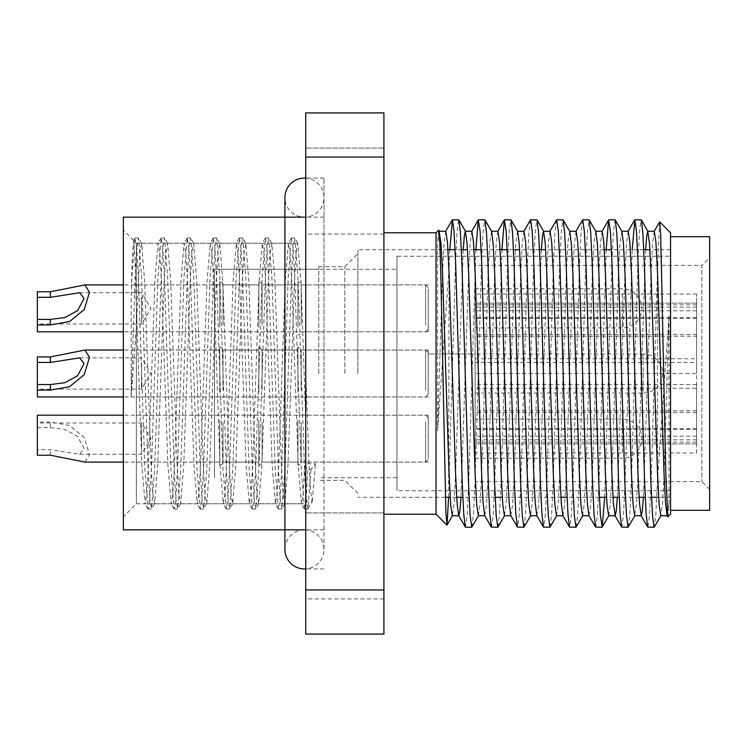<?xml version="1.0" encoding="UTF-8"?>
<svg xmlns="http://www.w3.org/2000/svg" width="747" height="747" viewBox="0 0 747 747"><rect width="100%" height="100%" fill="white"/><g stroke="black" fill="none" stroke-linecap="round" stroke-linejoin="round"><path stroke-width="0.56" stroke-dasharray="3.73 2.8" d="M357.869 373.5L357.869 249.722L357.869 373.5M344.834 373.5L344.834 266.66L344.834 373.5M136.374 306.615L135.02 258.733L133.666 240.506L132.331 256.044L131.164 295.532L131.164 396.732L136.374 327.177L136.374 373.5L136.374 306.615L141.874 465.633L145.133 503.786L136.374 503.786L136.374 350.044L136.374 503.786L123.339 516.821L123.339 230.179L123.339 516.821M667.939 516.831L669.032 503.627L667.108 515.579M669.032 503.627L669.032 316.046L664.046 474.084L662.524 503.506L660.787 515.747M654.279 231.253L652.542 243.494L651.02 272.916L643.4 497.278M645.613 249.722L637.994 474.084L636.472 503.506L634.735 515.747M628.218 231.253L626.481 243.494L624.959 272.916L617.339 497.278M621.896 231.421L620.075 242.084L618.451 272.916L611.933 474.084L610.411 503.506L608.674 515.747M602.157 231.253L600.42 243.494L598.898 272.916L592.39 474.084L590.756 504.916L588.935 515.579M595.835 231.421L594.014 242.084L592.39 272.916L585.872 474.084L584.35 503.506L582.613 515.747M576.105 231.253L574.368 243.494L572.846 272.916L566.329 474.084L564.704 504.916L562.883 515.579M569.784 231.421L567.963 242.084L566.329 272.916L559.811 474.084L558.298 503.506L556.562 515.747M550.044 231.253L548.307 243.494L546.785 272.916L540.268 474.084L538.643 504.916L536.822 515.579M541.379 249.722L533.76 474.084L532.237 503.506L530.501 515.747M523.983 231.253L522.246 243.494L520.724 272.916L514.216 474.084L512.582 504.916L510.761 515.579M517.475 231.253L515.841 242.084L514.216 272.916L507.699 474.084L506.177 503.506L504.44 515.747M497.932 231.253L496.195 243.494L494.673 272.916L488.155 474.084L486.53 504.916L484.7 515.579M491.61 231.421L489.78 242.084L488.155 272.916L481.638 474.084L480.116 503.506L478.388 515.747M471.871 231.253L470.134 243.494L468.612 272.916L460.992 497.278M463.205 249.722L455.586 474.084L454.064 503.506L452.327 515.747M445.81 231.253L444.073 243.494L442.551 272.916L437.574 430.926L449.068 268.238L448.592 497.278M439.068 231.495L437.574 243.363L437.574 430.926M304.739 465.633L307.745 469.312L311.004 469.312L315.523 463.784L305.747 463.784L305.747 491.47L305.747 178.066L305.747 465.633L304.739 465.633L303.114 493.87L301.48 503.786L298.23 465.633L291.713 281.367L290.079 253.13L288.454 243.214L285.195 281.367L278.687 465.633L277.053 493.87L275.428 503.786L272.169 465.633L265.652 281.367L264.027 253.13L262.393 243.214L259.144 281.367L252.626 465.633L250.992 493.87L249.367 503.786L246.108 465.633L239.6 281.367L237.966 253.13L236.341 243.214L233.083 281.367L226.565 465.633L224.94 493.87L223.306 503.786L220.048 465.633L213.539 281.367L211.905 253.13L210.28 243.214L207.022 281.367L200.504 465.633L198.879 493.87L197.255 503.786L193.996 465.633L187.478 281.367L185.854 253.13L184.014 243.391L180.961 281.367L174.453 465.633L172.818 493.87L171.194 503.786L167.935 465.633L161.417 281.367L159.793 253.13L157.953 243.391L154.909 281.367L148.392 465.633L146.767 493.87L145.133 503.786M323.993 373.5L323.993 178.066L323.993 373.5M383.921 234.091L305.747 234.091L305.747 148.093L305.747 234.091L305.747 148.093L305.747 234.091L383.921 234.091L383.921 148.093L305.747 148.093L383.921 148.093L383.921 234.091M383.921 598.907L305.747 598.907L305.747 512.909L305.747 598.907L305.747 512.909L305.747 598.907L383.921 598.907L383.921 512.909L305.747 512.909L383.921 512.909L383.921 598.907M123.339 217.153L123.339 529.847M436.043 232.784L436.043 514.216M383.921 373.5L383.921 514.216L383.921 373.5M670.563 514.216L670.563 232.784M318.782 373.5L318.782 266.66L318.782 373.5M305.747 419.823L305.747 373.5L305.747 419.823L300.985 281.367L297.726 243.214L296.101 253.13L294.477 281.367L287.959 465.633L284.7 503.786L283.076 493.87L281.442 465.633L274.933 281.367L271.88 243.391L270.041 253.13L268.416 281.367L261.898 465.633L258.639 503.786L257.015 493.87L255.39 465.633L248.872 281.367L245.828 243.391L243.989 253.13L242.355 281.367L235.837 465.633L232.588 503.786L230.954 493.87L229.329 465.633L222.811 281.367L219.767 243.391L217.928 253.13L216.294 281.367L209.786 465.633L206.742 503.609L204.902 493.87L203.268 465.633L196.75 281.367L193.706 243.391L191.867 253.13L190.242 281.367L183.725 465.633L180.681 503.609L178.841 493.87L177.207 465.633L170.699 281.367L167.655 243.391L165.806 253.13L164.181 281.367L157.664 465.633L154.62 503.609L152.78 493.87L151.155 465.633L144.638 281.367L141.594 243.391L139.754 253.13L136.374 327.177M438.666 230.169L437.574 243.363M669.032 316.046L657.537 478.743L655.875 514.132L654.335 527.083M659.564 221.943L657.537 268.238L657.537 478.743M657.537 268.238L651.141 482.217L649.516 515.542L647.882 527.242M628.274 527.083L629.824 514.132L631.355 482.217L637.863 264.783L639.497 231.458L641.122 219.758M632.205 249.722L625.08 482.217L623.456 515.542L621.831 527.242M604.687 497.278L611.812 264.783L613.436 231.458L615.061 219.758M606.153 249.722L599.029 482.217L597.395 515.542L595.77 527.242M576.161 527.083L577.702 514.132L579.233 482.217L585.751 264.783L587.375 231.458L589.009 219.758M582.557 219.917L581.017 232.868L579.485 264.783L572.968 482.217L571.343 515.542L569.709 527.242M550.1 527.083L551.65 514.132L553.182 482.217L559.69 264.783L561.324 231.458L562.949 219.758M556.506 219.917L554.956 232.868L553.424 264.783L546.907 482.217L545.282 515.542L543.657 527.242M524.039 527.083L525.589 514.132L527.121 482.217L533.629 264.783L535.263 231.458L536.888 219.758M530.445 219.917L528.895 232.868L527.363 264.783L520.855 482.217L519.221 515.542L517.596 527.242M497.978 527.083L499.528 514.132L501.06 482.217L507.577 264.783L509.202 231.458L510.836 219.758M501.919 249.722L494.794 482.217L493.169 515.542L491.535 527.242M471.927 527.083L473.477 514.132L474.999 482.217L481.516 264.783L483.15 231.458L484.775 219.758M475.858 249.722L468.733 482.217L467.108 515.542L465.474 527.242M449.068 478.743L455.455 264.783L457.089 231.458L458.714 219.758M449.797 249.722L449.068 268.238M305.747 373.5L305.747 568.934L305.747 373.5L309.006 463.784L310.631 491.47L312.265 501.181L305.747 501.181L305.747 465.633M383.921 589.953L383.921 634.082L305.747 634.082L305.747 157.047L383.921 157.047L383.921 589.953L305.747 589.953M305.747 157.047L305.747 112.918L383.921 112.918L383.921 157.047M670.563 373.5L670.563 497.278L670.563 373.5M312.265 501.181L315.523 463.784M131.164 396.732L135.114 277.688L136.748 248.312L138.578 238.172L141.631 277.688L148.139 469.312L149.774 498.688L151.604 508.828L154.657 469.312L161.175 277.688L162.799 248.312L164.629 238.172L167.683 277.688L174.2 469.312L175.834 498.688L177.665 508.828L180.718 469.312L187.236 277.688L188.86 248.312L190.69 238.172L193.744 277.688L200.261 469.312L201.886 498.688L203.716 508.828L206.779 469.312L213.287 277.688L214.921 248.312L216.751 238.172L219.805 277.688L226.322 469.312L227.947 498.688L229.777 508.828L232.831 469.312L239.348 277.688L240.973 248.312L242.812 238.172L245.866 277.688L252.374 469.312L254.008 498.688L255.838 508.828L258.892 469.312L265.409 277.688L267.034 248.312L268.659 237.994L271.917 277.688L278.435 469.312L280.06 498.688L281.899 508.828L284.952 469.312L291.461 277.688L293.095 248.312L294.72 237.994L297.978 277.688L304.496 469.312L306.121 498.688L307.951 508.828L311.004 469.312M131.164 295.532L131.855 277.688L134.908 238.172L136.748 248.312L138.372 277.688L144.89 469.312L148.139 509.006L149.774 498.688L151.398 469.312L157.916 277.688L161.175 237.994L162.799 248.312L164.433 277.688L170.942 469.312L174.2 509.006L175.834 498.688L177.459 469.312L183.977 277.688L187.236 237.994L188.86 248.312L190.485 277.688L197.003 469.312L200.261 509.006L201.886 498.688L203.52 469.312L210.028 277.688L213.287 237.994L214.921 248.312L216.546 277.688L223.064 469.312L226.322 509.006L227.947 498.688L229.572 469.312L236.089 277.688L239.348 237.994L240.973 248.312L242.607 277.688L249.115 469.312L252.374 509.006L254.008 498.688L255.633 469.312L262.15 277.688L265.409 237.994L267.034 248.312L268.659 277.688L275.176 469.312L278.435 509.006L280.06 498.688L281.694 469.312L288.202 277.688L291.461 237.994L293.095 248.312L294.72 277.688L301.237 469.312L304.496 509.006L306.121 498.688L307.745 469.312M136.374 308.352L136.374 331.808L136.374 308.352M214.548 308.352L214.548 331.808L214.548 308.352M214.548 373.5L214.548 269.265L214.548 373.5M136.374 438.648L136.374 415.192L136.374 438.648M214.548 438.648L214.548 415.192L214.548 438.648M136.374 373.5L136.374 243.214L136.374 373.5M428.218 373.5L428.218 350.044L428.218 373.5M428.218 438.648L428.218 415.192L428.218 438.648M428.218 308.352L428.218 331.808L428.218 308.352M709.65 489.462L701.835 481.638L475.129 481.638L475.129 265.362L701.835 265.362L701.835 481.638L701.835 265.362L709.65 257.538L709.65 489.462L709.65 257.538M696.624 442.121L475.129 442.121L475.129 384.556L696.624 384.556L696.624 442.121L696.624 373.5L475.129 373.5L475.129 304.879L475.129 362.444L696.624 362.444L696.624 304.879L696.624 373.5M475.129 373.5L475.129 442.121M696.624 384.556L696.624 452.981L475.129 452.981L475.129 384.556M396.956 269.265L396.956 477.735L396.956 269.265L214.548 269.265L214.548 477.735L214.548 269.265L318.782 269.265M396.956 477.735L318.782 477.735M475.129 265.362L475.129 481.638M670.563 510.304L670.563 236.696L670.563 510.304M670.563 256.24L670.563 490.76L670.563 256.24L396.956 256.24L396.956 490.76L396.956 256.24M670.563 490.76L396.956 490.76M475.129 308.352L475.129 327.896L475.129 308.352M475.129 438.648L475.129 419.104L475.129 438.648M475.129 393.043L643.204 393.043L643.204 359.68L643.204 393.043A19.543 19.543 0 0 0 662.748 373.5A19.543 19.543 0 0 0 643.204 353.957L643.204 359.68L643.204 353.957L428.218 353.957L428.218 393.043L428.218 353.957L428.218 393.043L428.218 353.957L475.129 353.957L475.129 393.043L475.129 353.957M696.624 362.444L696.624 303.142L696.624 336.159L475.129 336.159L475.129 452.981M475.129 336.159L475.129 362.444M709.65 236.696L709.65 510.304M696.624 452.981L696.624 388.244L475.129 388.244M696.624 303.142L696.624 294.019L696.624 303.142L475.129 303.142L696.624 303.142M696.624 336.159L696.624 388.244M475.129 358.756L696.624 358.756M428.218 293.618L428.218 329.203L428.218 293.618M425.613 324.936L425.613 284.906L425.613 324.936M37.35 319.408L37.35 323.993L37.35 319.408M141.585 297.297L141.585 323.993L141.585 297.297M219.758 324.936L219.758 284.906L219.758 324.936M223.017 324.936L223.017 284.906L223.017 324.936M219.758 327.242L219.758 281.647L219.758 327.242M258.845 324.936L258.845 284.906L258.845 324.936M262.104 324.936L262.104 284.906L262.104 324.936M258.845 327.242L258.845 281.647L258.845 327.242M297.932 324.936L297.932 284.906L297.932 324.936M301.19 324.936L301.19 284.906L301.19 324.936M297.932 327.242L297.932 281.647L297.932 327.242M428.218 322.172L428.218 288.809L428.218 322.172M37.35 291.769L37.35 331.808M323.993 529.847L304.449 529.847A19.543 19.543 0 0 0 284.906 549.39L284.906 197.61A19.543 19.543 0 0 0 304.449 217.153A19.543 19.543 0 0 0 323.993 197.61A19.543 19.543 0 0 0 305.747 178.103M304.449 529.847A19.543 19.543 0 0 1 323.993 549.39A19.543 19.543 0 0 1 305.747 568.897M428.218 453.382L428.218 417.797L428.218 453.382M425.613 422.064L425.613 462.094L425.613 422.064M37.35 427.592L50.376 427.592L64.858 429.441L77.539 436.351L84.084 448.527L79.658 454.279L50.376 449.703L37.35 449.703L37.35 415.192M141.585 449.703L141.585 423.007L141.585 449.703M219.758 422.064L219.758 462.094L219.758 422.064M84.934 462.094L89.463 454.746L84.243 437.481L69.527 425.426L50.376 422.064L37.35 422.064M223.017 422.064L223.017 462.094L223.017 422.064M219.758 419.758L219.758 465.353L219.758 419.758M258.845 422.064L258.845 462.094L258.845 422.064M262.104 422.064L262.104 462.094L262.104 422.064M258.845 419.758L258.845 465.353L258.845 419.758M297.932 422.064L297.932 462.094L297.932 422.064M301.19 422.064L301.19 462.094L301.19 422.064M297.932 419.758L297.932 465.353L297.932 419.758M428.218 424.828L428.218 458.191L428.218 424.828M37.35 455.231L37.35 449.703M428.218 358.756L428.218 394.351L428.218 358.756M425.613 390.083L425.613 350.044L425.613 390.083M37.35 384.556L37.35 389.131L37.35 384.556M141.585 362.444L141.585 389.131L141.585 362.444M219.758 390.083L219.758 350.044L219.758 390.083M223.017 390.083L223.017 350.044L223.017 390.083M219.758 392.39L219.758 346.795L219.758 392.39M258.845 390.083L258.845 350.044L258.845 390.083M262.104 390.083L262.104 350.044L262.104 390.083M258.845 392.39L258.845 346.795L258.845 392.39M297.932 390.083L297.932 350.044L297.932 390.083M301.19 390.083L301.19 350.044L301.19 390.083M297.932 392.39L297.932 346.795L297.932 392.39M37.35 356.917L37.35 396.956M696.624 428.778L475.129 428.778M696.624 443.858L475.129 443.858L696.624 443.858M696.624 318.222L475.129 318.222M696.624 307.166L475.129 307.166M696.624 412.559L475.129 412.559M696.624 436.173L475.129 436.173M696.624 429.264L475.129 429.264M696.624 410.841L475.129 410.841M696.624 334.441L475.129 334.441M696.624 317.736L475.129 317.736M696.624 310.827L475.129 310.827M696.624 439.834L475.129 439.834M622.354 294.533L622.354 322.172L622.354 294.533M622.354 322.172L622.354 327.896L622.354 322.172M622.354 452.467L622.354 424.828L622.354 452.467M622.354 424.828L622.354 419.104L622.354 424.828M50.376 427.592L50.376 422.064M50.376 455.231L50.376 449.703M318.782 266.66L344.834 266.66L357.869 253.635M133.666 240.506L123.339 230.179M323.993 178.066L305.747 178.066M670.563 249.722L649.909 249.722M643.774 249.722L611.448 249.722M604.304 249.722L545.674 249.722M539.539 249.722L519.623 249.722M513.478 249.722L507.213 249.722M500.079 249.722L481.161 249.722M474.018 249.722L467.501 249.722M461.366 249.722L455.1 249.722M447.957 249.722L357.869 249.722M136.374 243.214L297.726 243.214M288.454 243.214L271.675 243.214M262.393 243.214L245.614 243.214M236.341 243.214L219.553 243.214M210.28 243.214L193.501 243.214M184.22 243.214L167.44 243.214M158.168 243.214L141.379 243.214M301.48 503.786L284.7 503.786M275.428 503.786L258.639 503.786M249.367 503.786L232.588 503.786M223.306 503.786L206.527 503.786M197.255 503.786L180.466 503.786M171.194 503.786L154.414 503.786M357.869 493.365L344.834 480.34L318.782 480.34M670.563 497.278L658.639 497.278M651.505 497.278L645.24 497.278M639.096 497.278L619.179 497.278M613.044 497.278L606.527 497.278M599.383 497.278L567.057 497.278M560.922 497.278L502.292 497.278M495.158 497.278L462.832 497.278M456.688 497.278L450.18 497.278M445.333 497.278L357.869 497.278M323.993 217.153L304.449 217.153M323.993 568.934L305.747 568.934M297.941 243.391L294.925 238.172M284.915 503.609L281.899 508.828M271.88 243.391L268.864 238.172M258.854 503.609L255.838 508.828M245.828 243.391L242.812 238.172M232.793 503.609L229.777 508.828M219.767 243.391L216.751 238.172M206.742 503.609L203.716 508.828M193.706 243.391L190.69 238.172M180.681 503.609L177.665 508.828M167.655 243.391L164.629 238.172M154.62 503.609L151.604 508.828M141.594 243.391L138.578 238.172M307.951 508.828L312.479 500.994M134.908 238.172L133.536 240.562M147.943 508.828L144.927 503.609M160.969 238.172L157.953 243.391M173.995 508.828L170.979 503.609M187.03 238.172L184.014 243.391M200.056 508.828L197.04 503.609M213.082 238.172L210.066 243.391M226.117 508.828L223.101 503.609M239.143 238.172L236.127 243.391M252.169 508.828L249.153 503.609M265.204 238.172L262.188 243.391M278.229 508.828L275.213 503.609M291.265 238.172L288.239 243.391M304.29 508.828L301.274 503.609M135.114 237.994L138.372 237.994M148.139 509.006L151.398 509.006M161.175 237.994L164.433 237.994M174.2 509.006L177.459 509.006M187.236 237.994L190.485 237.994M200.261 509.006L203.52 509.006M213.287 237.994L216.546 237.994M226.322 509.006L229.572 509.006M239.348 237.994L242.607 237.994M252.374 509.006L255.633 509.006M265.409 237.994L268.659 237.994M278.435 509.006L281.694 509.006M291.461 237.994L294.72 237.994M304.496 509.006L307.745 509.006M428.218 284.906L136.374 284.906M428.218 350.044L136.374 350.044M428.218 415.192L136.374 415.192M136.374 503.786L305.747 503.786M428.218 462.094L136.374 462.094M428.218 396.956L136.374 396.956M428.218 331.808L136.374 331.808M475.129 288.809L622.354 288.809A19.543 19.543 0 0 1 641.897 308.352A19.543 19.543 0 0 1 622.354 327.896L475.129 327.896M475.129 458.191L622.354 458.191A19.543 19.543 0 0 0 641.897 438.648A19.543 19.543 0 0 0 622.354 419.104L475.129 419.104M696.624 304.879L475.129 304.879M696.624 294.019L475.129 294.019M428.218 287.511L425.613 284.906L301.19 284.906L300.219 282.581L297.932 281.647M79.658 292.721L141.585 292.721L150.978 308.352L141.585 323.993L37.35 323.993M219.758 284.906L123.339 284.906M219.758 281.647L222.046 282.581L223.017 284.906L258.845 284.906M258.845 281.647L261.133 282.581L262.104 284.906L297.932 284.906M428.218 329.203L425.613 331.808L301.19 331.808L300.219 334.124L297.932 335.067M297.932 331.808L262.104 331.808L261.133 334.124L258.845 335.067M258.845 331.808L223.017 331.808L222.046 334.124L219.758 335.067M219.758 331.808L123.339 331.808M323.993 549.39L323.993 197.61L323.993 549.39M428.218 459.489L425.613 462.094L301.19 462.094L300.219 464.419L297.932 465.353M79.658 454.279L141.585 454.279L150.978 438.648L141.585 423.007L37.35 423.007M219.758 462.094L123.339 462.094M219.758 465.353L222.046 464.419L223.017 462.094L258.845 462.094M258.845 465.353L261.133 464.419L262.104 462.094L297.932 462.094M428.218 417.797L425.613 415.192L301.19 415.192L300.219 412.876L297.932 411.933M297.932 415.192L262.104 415.192L258.845 411.933M258.845 415.192L223.017 415.192L222.046 412.876L219.758 411.933M219.758 415.192L123.339 415.192M428.218 352.649L425.613 350.044L301.19 350.044L297.932 346.795M79.658 357.869L141.585 357.869L150.978 373.5L141.585 389.131L37.35 389.131M219.758 350.044L123.339 350.044M219.758 346.795L222.046 347.728L223.017 350.044L258.845 350.044M258.845 346.795L262.104 350.044L297.932 350.044M428.218 394.351L425.613 396.956L301.19 396.956L297.932 400.205M297.932 396.956L262.104 396.956L258.845 400.205M258.845 396.956L223.017 396.956L222.046 399.272L219.758 400.205M219.758 396.956L123.339 396.956"/><path stroke-width="1.12" d="M654.083 231.421L659.676 221.896L660.693 234.138L665.801 473.29L667.818 516.793L667.108 515.579L665.568 503.506L664.046 474.084L657.537 272.916L655.903 242.084L654.279 231.253L647.761 231.253L646.715 235.865L645.613 249.722M667.211 515.747L660.787 515.747L659.162 504.916L657.537 474.084L651.02 272.916L649.498 243.494L647.761 231.253M643.4 497.278L642.289 511.135L641.243 515.747L639.507 503.506L637.994 474.084L631.476 272.916L629.842 242.084L628.218 231.253L621.803 231.253M641.243 515.747L634.735 515.747L633.101 504.916L631.476 474.084L624.959 272.916L623.437 243.494L621.896 231.421L615.248 219.917L616.789 232.868L618.32 264.783L624.837 482.217L626.462 515.542L628.096 527.242L634.922 515.579M617.339 497.278L616.238 511.135L615.192 515.747L613.455 503.506L611.933 474.084L605.415 272.916L603.791 242.084L602.157 231.253L595.742 231.253M615.192 515.747L608.674 515.747L607.05 504.916L605.415 474.084L598.898 272.916L597.385 243.494L595.835 231.421L589.187 219.917L590.737 232.868L592.268 264.783L598.777 482.217L600.411 515.542L602.213 527.083L604.687 497.278M602.035 527.242L595.592 527.083L588.935 515.579L587.394 503.506L585.872 474.084L579.355 272.916L577.73 242.084L576.105 231.253L569.681 231.253M589.038 515.747L582.613 515.747L580.989 504.916L579.355 474.084L572.846 272.916L571.324 243.494L569.784 231.421L563.126 219.917L564.676 232.868L566.207 264.783L572.725 482.217L574.35 515.542L575.974 527.242L582.809 515.579M575.974 527.242L569.531 527.083L562.883 515.579L561.333 503.506L559.811 474.084L553.303 272.916L551.669 242.084L550.044 231.253L543.527 231.253L542.481 235.865L541.379 249.722M562.977 515.747L556.562 515.747L554.928 504.916L553.303 474.084L546.785 272.916L545.263 243.494L543.527 231.253M543.471 527.083L541.92 514.132L540.398 482.217L533.881 264.783L532.256 231.458L530.622 219.758L537.065 219.917L538.615 232.868L540.146 264.783L546.664 482.217L548.289 515.542L549.923 527.242L543.471 527.083L536.822 515.579L535.282 503.506L533.76 474.084L527.242 272.916L525.617 242.084L523.983 231.253L517.662 231.421L511.013 219.917L512.563 232.868L514.085 264.783L520.603 482.217L522.237 515.542L523.862 527.242L530.697 515.579M536.916 515.747L530.501 515.747L528.867 504.916L527.242 474.084L520.724 272.916L519.202 243.494L517.662 231.421M523.862 527.242L517.419 527.083L510.761 515.579L509.221 503.506L507.699 474.084L501.181 272.916L499.556 242.084L497.932 231.253L491.507 231.253M510.864 515.747L504.44 515.747L502.815 504.916L501.181 474.084L494.673 272.916L493.151 243.494L491.61 231.421L484.952 219.917L486.502 232.868L488.034 264.783L494.542 482.217L496.176 515.542L497.801 527.242L504.636 515.579M497.801 527.242L491.358 527.083L484.7 515.579L483.16 503.506L481.638 474.084L475.129 272.916L473.495 242.084L471.871 231.253L465.446 231.253M484.803 515.747L478.388 515.747L476.754 504.916L475.129 474.084L468.612 272.916L467.09 243.494L465.353 231.253L464.307 235.865L463.205 249.722M460.992 497.278L459.891 511.135L458.835 515.747L452.327 515.747L450.693 504.916L449.068 474.084L442.551 272.916L441.029 243.494L439.068 231.495M465.297 527.083L463.747 514.132L462.225 482.217L455.707 264.783L454.083 231.458L452.449 219.758L458.891 219.917L460.441 232.868L461.973 264.783L468.49 482.217L470.115 515.542L471.749 527.242L465.474 527.242L458.649 515.579L457.108 503.506L455.586 474.084L449.068 272.916L447.444 242.084L445.81 231.253L439.395 231.253M304.449 529.847L123.339 529.847L123.339 217.153L304.449 217.153M383.921 514.216L436.043 514.216L436.043 232.784L438.657 230.16L439.806 242.355L440.805 273.71L445.903 512.862L447.042 525.057L448.592 497.278M659.676 221.896L670.563 232.784L670.563 514.216L667.818 516.793M654.148 527.242L647.705 527.083L646.155 514.132L644.624 482.217L638.115 264.783L636.481 231.458L634.857 219.758L641.299 219.917L642.85 232.868L644.381 264.783L650.898 482.217L652.523 515.542L654.148 527.242L660.983 515.579M628.096 527.242L621.644 527.083L620.103 514.132L618.572 482.217L612.054 264.783L610.43 231.458L608.618 219.917L606.153 249.722M595.592 527.083L594.042 514.132L592.511 482.217L585.993 264.783L584.369 231.458L582.744 219.758L575.909 231.421M569.531 527.083L567.981 514.132L566.45 482.217L559.942 264.783L558.308 231.458L556.683 219.758L549.848 231.421M549.923 527.242L556.748 515.579M517.419 527.083L515.869 514.132L514.338 482.217L507.82 264.783L506.195 231.458L504.384 219.917L501.919 249.722M491.358 527.083L489.808 514.132L488.277 482.217L481.768 264.783L480.134 231.458L478.332 219.917L475.858 249.722M471.749 527.242L478.575 515.579M634.857 219.758L632.205 249.722M608.796 219.758L615.248 219.917M582.744 219.758L589.187 219.917M556.683 219.758L563.126 219.917M530.622 219.758L523.796 231.421M504.561 219.758L511.013 219.917M478.51 219.758L484.952 219.917M452.449 219.758L449.797 249.722M383.921 157.047L383.921 112.918L305.747 112.918L305.747 634.082L383.921 634.082L383.921 157.047L305.747 157.047M383.921 589.953L305.747 589.953M670.563 510.304L709.65 510.304L709.65 236.696L670.563 236.696M37.35 319.408L50.376 319.408L64.858 317.559L77.539 310.649L84.084 298.473L79.658 292.721L50.376 297.297L37.35 297.297L37.35 331.808L123.339 331.808M37.35 297.297L37.35 291.769L50.376 291.769L84.934 284.906L89.463 292.254L84.243 309.519L69.527 321.574L50.376 324.936L37.35 324.936M305.747 178.103A19.543 19.543 0 0 0 284.906 197.61L284.906 549.39A19.543 19.543 0 0 0 305.747 568.897M123.339 415.192L37.35 415.192L37.35 455.231L50.376 455.231L84.934 462.094L123.339 462.094M37.35 384.556L50.376 384.556L64.858 382.697L77.539 375.788L84.084 363.621L79.658 357.86L50.376 362.444L37.35 362.444L37.35 396.956L123.339 396.956M37.35 362.444L37.35 356.917L50.376 356.917L84.934 350.044L89.463 357.393L84.243 374.667L69.527 386.722L50.376 390.083L37.35 390.083M50.376 319.408L50.376 324.936M50.376 291.769L50.376 297.297M50.376 384.556L50.376 390.083M50.376 356.917L50.376 362.444M649.909 249.722L643.774 249.722M611.448 249.722L604.304 249.722M545.674 249.722L539.539 249.722M519.623 249.722L513.478 249.722M507.213 249.722L500.079 249.722M481.161 249.722L474.018 249.722M467.501 249.722L461.366 249.722M455.1 249.722L447.957 249.722M436.043 514.216L446.921 525.104M658.639 497.278L651.505 497.278M645.24 497.278L639.096 497.278M619.179 497.278L613.044 497.278M606.527 497.278L599.383 497.278M567.057 497.278L560.922 497.278M502.292 497.278L495.158 497.278M462.832 497.278L456.688 497.278M450.18 497.278L445.333 497.278M436.043 232.784L383.921 232.784M647.957 231.421L641.299 219.917M608.87 515.579L602.213 527.083M543.723 231.421L537.065 219.917M465.549 231.421L458.891 219.917M452.523 515.579L447.042 525.057M439.488 231.421L438.788 230.207M647.705 527.083L641.057 515.579M634.679 219.917L628.022 231.421M621.644 527.083L614.996 515.579M608.618 219.917L601.97 231.421M504.384 219.917L497.735 231.421M478.332 219.917L471.674 231.421M452.271 219.917L445.614 231.421M123.339 284.906L84.934 284.906M123.339 350.044L84.934 350.044"/></g></svg>
